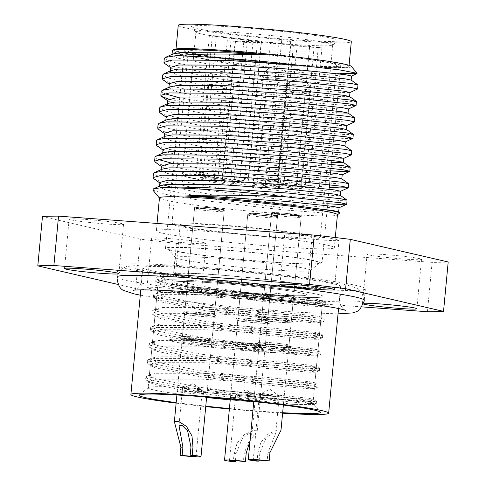 <?xml version="1.0" encoding="UTF-8"?>
<svg xmlns="http://www.w3.org/2000/svg" width="486" height="486" viewBox="0 0 486 486"><rect width="100%" height="100%" fill="white"/><g stroke="black" fill="none" stroke-linecap="round" stroke-linejoin="round"><path stroke-width="0.36" stroke-dasharray="2.43 1.82" d="M270.884 261.984A76.15 3.961 -174.6 0 0 319.466 263.072A76.15 3.961 -174.6 0 0 216.671 249.44A76.15 3.961 -174.6 0 0 168.053 248.759A76.15 3.961 -174.6 0 0 270.884 261.984M218.84 258.352A67.87 3.53 5.4 0 1 310.572 270.325A67.87 3.53 5.4 0 1 310.463 270.502A67.87 3.53 5.4 0 1 267.16 269.53A67.87 3.53 5.4 0 1 175.501 257.744A67.87 3.53 5.4 0 1 175.428 257.556A67.87 3.53 5.4 0 1 218.84 258.352M295.342 404.388L313.938 404.455L308.853 403.125L295.707 401.187L251.238 396.515L186.332 390.896L230.382 391.266A82.772 4.307 -174.6 0 0 201.095 388.788A82.772 4.307 -174.6 0 0 148.285 387.603A82.772 4.307 -174.6 0 0 148.151 387.816A82.772 4.307 -174.6 0 0 206.593 397.487A82.772 4.307 5.4 0 1 148.151 387.816A82.772 4.307 5.4 0 1 201.095 388.788A82.772 4.307 5.4 0 1 312.96 403.398A82.772 4.307 5.4 0 1 260.016 402.426A82.772 4.307 -174.6 0 0 295.342 404.388L260.15 401.005L197.298 392.913L154.117 384.365L149.542 382.409L148.765 381.316L148.151 387.816L158.26 280.841A82.772 4.307 5.4 0 1 211.203 281.807A82.772 4.307 -174.6 0 0 165.416 279.772L165.355 280.41L158.102 282.56L158.879 283.66L163.454 285.616L206.635 294.164L269.487 302.256L315.08 306.35L322.127 306.368L316.593 305.257L273.023 300.822L209.782 296.849L163.8 296.867L156.547 299.024L157.324 300.117L161.899 302.073L205.074 310.621L267.932 318.713L313.525 322.807L320.572 322.832L315.037 321.72L271.467 317.279L208.227 313.306L162.245 313.324L154.985 315.481L155.769 316.574L160.344 318.53L203.519 327.078L266.371 335.17L311.969 339.271L319.016 339.289L313.482 338.177L269.912 333.742L206.672 329.763L160.69 329.781L153.43 331.938L154.214 333.038L158.788 334.988L201.963 343.541L264.815 351.627L310.408 355.728L317.461 355.746L311.927 354.634L268.357 350.199L205.116 346.22L159.135 346.239L151.875 348.395L152.659 349.495L157.233 351.445L200.408 359.998L263.26 368.09L308.853 372.185L315.906 372.203L310.372 371.091L266.802 366.657L203.561 362.684L157.579 362.702L150.32 364.852L151.103 365.952L155.672 367.908L198.853 376.456L261.705 384.548L307.298 388.642L314.351 388.66L308.81 387.549L265.247 383.114L202.006 379.141L156.018 379.159L148.765 381.316M282.652 412.687A91.046 4.739 5.4 0 1 262.185 411.338A91.046 4.739 5.4 0 1 229.416 408.562M205.772 406.162A91.046 4.739 5.4 0 1 176.175 402.621M230.236 399.905A82.772 4.307 -174.6 0 0 260.016 402.426A82.772 4.307 5.4 0 1 230.236 399.905M172.378 50.793L173.18 51.917L178.234 54.037L225.395 63.18L294.03 71.825L343.827 76.108L351.53 76.029M172.992 53.952L171.989 54.906L177.846 58.15L225.006 67.299L293.641 75.938L343.432 80.226L351.08 80.062M170.823 67.25L171.625 68.374L176.679 70.494L223.833 79.637L292.475 88.282L342.266 92.565L349.975 92.492M170.434 71.369L176.29 74.607L223.445 83.756L292.086 92.401L341.877 96.684L349.525 96.52M169.268 83.714L170.07 84.831L175.124 86.951L222.278 96.1L290.92 104.745L340.71 109.028L348.419 108.949M168.928 87.304L168.879 87.826L174.735 91.064L179.662 92.437M180.215 92.577L221.889 100.213L290.531 108.858L336.257 112.922M167.713 100.171L168.514 101.295L173.569 103.409L220.723 112.558L289.364 121.202L339.155 125.485L346.864 125.406M168.326 103.33L167.324 104.283L167.372 103.761M168.174 105.444L173.18 107.528L220.334 116.67L288.97 125.315L338.766 129.598L346.475 129.519M166.157 116.628L166.953 117.752L172.008 119.872L219.168 129.015L287.803 137.66L337.6 141.942L345.309 141.863M166.765 119.787L165.769 120.741L171.619 123.985L218.779 133.128L287.414 141.772L337.211 146.055L344.86 145.897M164.602 133.085L165.398 134.209L170.452 136.329L217.613 145.472L286.248 154.117L336.045 158.4L343.754 158.321M165.21 136.244L164.213 137.198L170.064 140.442L217.224 149.591L285.859 158.229L331.592 162.3M163.047 149.542L163.843 150.666L168.897 152.786L216.057 161.935L284.693 170.574L334.49 174.857L342.199 174.784M163.654 152.701L162.658 153.661L168.508 156.899L215.669 166.048L284.304 174.693L334.101 178.976L341.749 178.812M161.492 166.005L162.288 167.123L167.342 169.243L214.502 178.392L283.138 187.037L332.934 191.32L340.637 191.241M162.099 169.164L161.103 170.118L166.953 173.362L214.113 182.505L282.749 191.15L332.546 195.433L340.249 195.354M159.937 182.463L160.732 183.587L163.314 184.856M171.272 187.213L212.947 194.85L281.582 203.494L331.379 207.777L339.082 207.698M160.368 187.718L165.398 189.819L212.558 198.962L281.194 207.607L330.99 211.89L338.639 211.732M117.071 277.063A124.155 6.464 -174.6 0 0 284.857 298.854A124.155 6.464 -174.6 0 0 364.239 300.427M285.95 287.335A124.155 6.464 -174.6 0 0 365.363 288.793A124.155 6.464 -174.6 0 0 197.565 266.881A124.155 6.464 -174.6 0 0 118.147 265.423A124.155 6.464 -174.6 0 0 285.95 287.335M363.801 303.282A27.313 1.422 -174.6 0 0 362.459 303.592A27.313 1.422 -174.6 0 0 363.552 304.102M419.716 258.674A27.313 1.422 -174.6 0 0 389.444 254.925A27.313 1.422 -174.6 0 0 367.13 254.221A27.313 1.422 -174.6 0 0 368.923 254.907A27.313 1.422 -174.6 0 0 399.2 258.655A27.313 1.422 -174.6 0 0 421.514 259.36A27.313 1.422 -174.6 0 0 419.716 258.674M199.57 292.068A27.313 1.422 -174.6 0 0 169.292 288.32A27.313 1.422 -174.6 0 0 146.979 287.609A27.313 1.422 -174.6 0 0 148.777 288.301A27.313 1.422 -174.6 0 0 179.048 292.05A27.313 1.422 -174.6 0 0 201.362 292.754A27.313 1.422 -174.6 0 0 199.57 292.068M204.235 242.69A27.313 1.422 -174.6 0 0 173.964 238.942A27.313 1.422 -174.6 0 0 151.644 238.237A27.313 1.422 -174.6 0 0 153.442 238.924A27.313 1.422 -174.6 0 0 183.714 242.672A27.313 1.422 -174.6 0 0 206.034 243.377A27.313 1.422 -174.6 0 0 204.235 242.69M121.743 223.596A27.313 1.422 -174.6 0 0 91.465 219.854A27.313 1.422 -174.6 0 0 69.152 219.143A27.313 1.422 -174.6 0 0 70.95 219.83A27.313 1.422 -174.6 0 0 101.222 223.578A27.313 1.422 -174.6 0 0 123.541 224.289A27.313 1.422 -174.6 0 0 121.743 223.596M337.223 239.58A27.313 1.422 -174.6 0 0 306.952 235.832A27.313 1.422 -174.6 0 0 284.638 235.127A27.313 1.422 -174.6 0 0 286.43 235.813A27.313 1.422 -174.6 0 0 316.708 239.562A27.313 1.422 -174.6 0 0 339.021 240.266A27.313 1.422 -174.6 0 0 337.223 239.58M206.404 268.922A99.326 5.17 -174.6 0 0 142.872 267.762A99.326 5.17 -174.6 0 0 277.111 285.288A99.326 5.17 -174.6 0 0 340.637 286.454A99.326 5.17 -174.6 0 0 206.404 268.922M176.126 403.143A99.326 5.17 -174.6 0 0 205.73 406.606M229.374 408.993A99.326 5.17 -174.6 0 0 265.131 412.019A99.326 5.17 -174.6 0 0 282.603 413.203M159.451 197.924A89.394 4.653 -174.6 0 0 159.548 198.179A89.394 4.653 -174.6 0 0 280.264 213.7A89.394 4.653 -174.6 0 0 337.296 214.976A89.394 4.653 -174.6 0 0 337.442 214.745M213.512 231.889A89.394 4.653 -174.6 0 0 156.34 230.838A89.394 4.653 -174.6 0 0 277.154 246.615A89.394 4.653 -174.6 0 0 334.332 247.666A89.394 4.653 -174.6 0 0 213.512 231.889M271.765 262.191A78.635 4.095 -174.6 0 0 322.06 263.108A78.635 4.095 -174.6 0 0 215.79 249.233A78.635 4.095 -174.6 0 0 165.495 248.31A78.635 4.095 -174.6 0 0 271.765 262.191M290.434 64.687A78.635 4.095 -174.6 0 0 340.729 65.61A78.635 4.095 -174.6 0 0 234.459 51.735A78.635 4.095 -174.6 0 0 184.164 50.811A78.635 4.095 -174.6 0 0 290.434 64.687M265.605 285.987A67.87 3.53 -174.6 0 0 309.017 286.789A67.87 3.53 -174.6 0 0 217.285 274.809A67.87 3.53 -174.6 0 0 173.873 274.013A67.87 3.53 -174.6 0 0 265.605 285.987M264.238 294.085A66.218 3.445 -174.6 0 0 306.587 294.862A66.218 3.445 -174.6 0 0 217.096 283.174A66.218 3.445 -174.6 0 0 174.741 282.396A66.218 3.445 -174.6 0 0 264.238 294.085A66.218 3.445 5.4 0 1 174.741 282.396A66.218 3.445 5.4 0 1 217.096 283.174A66.218 3.445 5.4 0 1 306.587 294.862A66.218 3.445 5.4 0 1 264.238 294.085M265.016 285.853A66.218 3.445 -174.6 0 0 307.365 286.631A66.218 3.445 -174.6 0 0 217.874 274.942A66.218 3.445 -174.6 0 0 175.519 274.165A66.218 3.445 -174.6 0 0 265.016 285.853M165.355 280.41L162.524 278.15L162.719 276.097L167.506 273.776L166.923 279.948L159.912 280.993L162.184 282.226L169.055 283.836L194.698 287.779L269.542 295.312L240.837 292.973L270.04 296.393L315.633 300.494L322.686 300.512L317.145 299.4L273.575 294.966L210.335 290.986L164.353 291.005L158.072 292.226L157.1 293.161L162.452 296.211L205.633 304.765L268.485 312.856L314.078 316.951L321.088 316.915L315.59 315.857L272.02 311.423L208.78 307.45L162.798 307.468L156.516 308.689L155.544 309.625L160.896 312.674L204.071 321.222L266.929 329.314L312.522 333.408L319.527 333.372L314.035 332.315L270.465 327.88L207.224 323.907L161.243 323.925L154.961 325.146L153.983 326.082L159.341 329.131L202.516 337.679L265.368 345.771L310.967 349.865L317.972 349.829L312.48 348.778L268.91 344.337L205.669 340.364L159.687 340.382L153.406 341.603L152.428 342.539L157.786 345.589L200.961 354.142L263.813 362.228L309.412 366.329L316.416 366.286L310.925 365.235L267.355 360.8L204.114 356.821L158.132 356.839L151.851 358.06L150.873 358.996L156.231 362.046L199.406 370.599L262.258 378.691L307.851 382.786L314.861 382.749L309.369 381.692L265.799 377.258L202.559 373.278L156.577 373.297L150.296 374.524L149.317 375.453L154.676 378.509L197.851 387.056L260.703 395.148L306.295 399.243L313.306 399.206L307.808 398.149L264.244 393.715L230.382 391.266M240.837 292.973A82.772 4.307 -174.6 0 0 270.131 295.445A82.772 4.307 -174.6 0 0 323.068 296.417A82.772 4.307 -174.6 0 0 211.203 281.807A82.772 4.307 5.4 0 1 323.068 296.417A82.772 4.307 5.4 0 1 270.131 295.445A82.772 4.307 5.4 0 1 158.26 280.841M152.841 190.093L165.781 194.315L196.484 199.691L282.196 209.788L323.111 212.904L339.884 212.844M351.348 66.369A89.394 4.653 5.4 0 1 294.267 65.574A89.394 4.653 5.4 0 1 173.593 49.566M339.975 73.629L295.391 70.197L216.082 60.823L186.733 55.787L172.882 51.704L172.348 51.158M358.018 85.026L349.677 85.196L295.846 80.737L221.64 71.557L170.659 61.837L164.323 58.411M164.766 63.52L170.282 65.798L221.27 75.518L295.47 84.692L349.306 89.157L357.544 89.078M356.463 101.483L348.122 101.659L294.285 97.194L220.085 88.015L169.104 78.301L162.767 74.874M163.211 79.977L168.727 82.256L219.715 91.976L293.915 101.149L347.751 105.614L355.989 105.535M354.908 117.946L346.567 118.116L292.73 113.651L218.53 104.478L179.158 97.656M164.25 93.616L161.212 91.332M168.776 99.187L218.159 108.433L292.359 117.612L346.196 122.071L354.434 121.992M353.352 134.403L345.011 134.573L291.175 130.108L216.975 120.935L165.987 111.215L159.657 107.789M160.101 112.898L165.617 115.17L216.604 124.89L290.804 134.069L344.641 138.534L352.879 138.449M351.797 150.86L343.456 151.031L289.62 146.565L215.42 137.392L164.432 127.672L158.102 124.246M158.545 129.355L164.061 131.633L215.043 141.353L289.249 150.526L343.08 154.991L351.323 154.913M350.236 167.318L341.901 167.488L288.064 163.029L213.864 153.849L162.877 144.129L156.541 140.709M156.99 145.812L162.506 148.09L213.488 157.81L287.688 166.984L330.784 170.829M348.681 183.775L340.346 183.951L286.509 179.486L212.309 170.307L172.937 163.49M158.029 159.444L154.985 157.166M155.435 162.269L160.945 164.547L211.932 174.267L286.132 183.441L329.229 187.292M347.125 200.238L338.791 200.408L284.954 195.943L210.754 186.77L159.766 177.05L153.43 173.624M153.874 178.733L159.39 181.005L210.377 190.725L284.577 199.904L327.673 203.749M166.923 279.948L165.416 279.772M42.47 216.507L140.363 239.167A215.207 11.202 -174.6 0 0 176.406 243.407L432.109 262.373A215.207 11.202 -174.6 0 0 448.195 261.997M432.109 262.373L427.443 311.745M140.363 239.167L135.697 288.538A215.207 11.202 -174.6 0 0 171.74 292.779L176.406 243.407M135.697 288.538L118.183 284.486M362.173 306.903L171.74 292.779M269.542 295.312L207.947 287.341L165.635 278.921L160.392 275.908L161.364 274.979L167.506 273.776M186.332 390.896L199.643 391.37L265.405 395.586L310.712 400.282L316.416 401.406L309.126 401.497L261.705 397.317L196.326 388.988L151.413 380.18L145.843 377.045L146.827 376.103L153.388 374.846L201.198 374.906L266.966 379.129L312.267 383.818L317.972 384.948L310.682 385.04L263.26 380.86L197.887 372.531L152.969 363.722L147.398 360.588L148.388 359.64L154.943 358.389L202.753 358.449L268.521 362.665L313.822 367.361L319.527 368.491L312.237 368.582L264.815 364.403L199.442 356.074L154.524 347.259L148.953 344.124L149.943 343.183L156.498 341.931L204.308 341.992L270.076 346.208L315.378 350.904L321.131 352.101L313.798 352.125L266.371 347.946L200.997 339.611L156.085 330.802L150.508 327.667L151.498 326.726L158.053 325.468L205.87 325.535L271.631 329.751L316.933 334.447L322.686 335.644L315.353 335.662L267.926 331.488L202.553 323.154L157.64 314.345L152.063 311.21L153.054 310.268L159.608 309.011L207.425 309.078L273.187 313.294L318.488 317.99L324.241 319.18L316.908 319.205L269.481 315.025L204.108 306.696L159.195 297.888L153.625 294.753L154.609 293.811L161.164 292.554L208.98 292.615L274.742 296.837L320.043 301.527L325.802 302.723L318.464 302.748L271.036 298.568L205.663 290.239L160.751 281.43L155.18 278.296L156.164 277.348L162.719 276.097M251.238 396.515L310.518 402.335L316.21 403.593L308.932 403.556L261.511 399.377L196.131 391.048L151.219 382.233L146.438 380.21L145.648 379.104L153.193 376.905L201.004 376.966L266.771 381.182L312.073 385.878L317.826 387.075L310.487 387.099L263.066 382.919L197.687 374.585L152.774 365.776L147.993 363.753L147.203 362.641L154.748 360.442L202.559 360.509L268.327 364.725L313.628 369.421L319.381 370.618L312.042 370.636L264.621 366.462L199.248 358.127L154.329 349.319L149.548 347.29L148.759 346.184L156.304 343.985L204.114 344.052L269.882 348.268L315.183 352.964L320.936 354.16L313.604 354.179L266.176 349.999L200.803 341.67L155.885 332.861L151.103 330.832L150.314 329.727L157.859 327.528L205.675 327.588L271.437 331.81L316.738 336.5L322.491 337.697L315.159 337.721L267.731 333.542L202.358 325.213L157.446 316.404L152.659 314.375L151.869 313.27L159.414 311.07L207.23 311.131L272.992 315.347L318.294 320.043L324.047 321.24L316.714 321.264L269.287 317.085L203.913 308.756L159.001 299.941L154.214 297.918L153.424 296.812L160.969 294.613L208.786 294.674L274.547 298.89L319.849 303.586L325.608 304.783L318.269 304.807L270.842 300.627L205.469 292.293L160.556 283.484L155.769 281.461L154.985 280.349L162.524 278.15M274.335 399.686A14.896 0.778 -174.6 0 0 283.867 399.863A14.896 0.778 -174.6 0 0 263.728 397.232A14.896 0.778 -174.6 0 0 254.202 397.062A14.896 0.778 -174.6 0 0 274.335 399.686M268.4 347.861A14.896 0.778 5.4 0 1 288.532 350.491A14.896 0.778 5.4 0 1 279 350.315A14.896 0.778 5.4 0 1 258.868 347.684A14.896 0.778 5.4 0 1 268.4 347.861A14.896 0.778 5.4 0 1 288.532 350.491A14.896 0.778 5.4 0 1 279 350.315A14.896 0.778 5.4 0 1 258.868 347.684A14.896 0.778 5.4 0 1 268.4 347.861M250.588 400.245A14.896 0.778 -174.6 0 0 260.119 400.421A14.896 0.778 -174.6 0 0 239.981 397.791A14.896 0.778 -174.6 0 0 230.449 397.615A14.896 0.778 -174.6 0 0 250.588 400.245M244.646 348.413A14.896 0.778 5.4 0 1 264.785 351.044A14.896 0.778 5.4 0 1 255.253 350.868A14.896 0.778 5.4 0 1 235.121 348.237A14.896 0.778 5.4 0 1 244.646 348.413A14.896 0.778 5.4 0 1 264.785 351.044A14.896 0.778 5.4 0 1 255.253 350.868A14.896 0.778 5.4 0 1 235.121 348.237A14.896 0.778 5.4 0 1 244.646 348.413M197.377 393.982A14.896 0.778 -174.6 0 0 206.908 394.158A14.896 0.778 -174.6 0 0 186.77 391.528A14.896 0.778 -174.6 0 0 177.244 391.352A14.896 0.778 -174.6 0 0 197.377 393.982M191.441 342.15A14.896 0.778 5.4 0 1 211.574 344.781A14.896 0.778 5.4 0 1 202.042 344.604A14.896 0.778 5.4 0 1 181.91 341.974A14.896 0.778 5.4 0 1 191.441 342.15A14.896 0.778 5.4 0 1 211.574 344.781A14.896 0.778 5.4 0 1 202.042 344.604A14.896 0.778 5.4 0 1 181.91 341.974A14.896 0.778 5.4 0 1 191.441 342.15M211.653 340.777A66.218 3.445 5.4 0 1 301.144 352.465A66.218 3.445 5.4 0 1 258.789 351.688A66.218 3.445 5.4 0 1 169.298 340A66.218 3.445 5.4 0 1 211.653 340.777M257.404 213.457A14.896 0.778 5.4 0 1 277.542 216.082A14.896 0.778 5.4 0 1 268.011 215.912A14.896 0.778 5.4 0 1 247.878 213.281A14.896 0.778 5.4 0 1 257.404 213.457M204.199 207.194A14.896 0.778 5.4 0 1 224.332 209.818A14.896 0.778 5.4 0 1 214.8 209.648A14.896 0.778 5.4 0 1 194.667 207.018A14.896 0.778 5.4 0 1 204.199 207.194M281.157 212.898A14.896 0.778 5.4 0 1 301.29 215.529A14.896 0.778 5.4 0 1 291.758 215.353A14.896 0.778 5.4 0 1 271.625 212.722A14.896 0.778 5.4 0 1 281.157 212.898M333.275 38.601A73.665 3.833 -174.6 0 0 249.749 28.334A73.665 3.833 -174.6 0 0 191.52 26.797A73.665 3.833 -174.6 0 0 196.289 28.443A73.665 3.833 -174.6 0 0 276.048 38.388A73.665 3.833 -174.6 0 0 338.001 40.642A73.665 3.833 -174.6 0 0 333.275 38.601M200.439 33.722A68.702 3.578 5.4 0 1 195.992 32.191A68.702 3.578 5.4 0 1 195.919 31.997A68.702 3.578 5.4 0 1 252.046 33.771A68.702 3.578 5.4 0 1 328.19 43.199A68.702 3.578 5.4 0 1 332.71 44.925A68.702 3.578 5.4 0 1 332.6 45.101A68.702 3.578 5.4 0 1 274.827 42.999A68.702 3.578 5.4 0 1 200.439 33.722M248.279 181.071L203.13 175.756L196.168 175.337L244.251 181.163L257.471 41.267L212.321 35.952L209.393 35.435L216.355 35.861L261.504 41.17L248.279 181.071L268.43 180.598L277.889 181.6L257.307 182.135L270.532 42.233L291.114 41.699L281.655 40.703L261.504 41.17M257.471 41.267L247.265 41.504A21.214 1.106 5.4 0 1 235.528 40.982L227.667 40.727L243.735 42.239A16.554 0.863 -174.6 0 0 252.89 42.647L261.128 42.458L247.903 182.353L239.665 182.542A16.554 0.863 5.4 0 1 230.51 182.135L214.441 180.622L222.309 180.877A21.214 1.106 -174.6 0 0 234.039 181.4L244.251 181.163M184.546 226.458A66.218 3.445 -174.6 0 0 257.938 235.546A66.218 3.445 -174.6 0 0 312.036 237.253A66.218 3.445 -174.6 0 0 307.681 235.589A66.218 3.445 -174.6 0 0 234.288 226.5A66.218 3.445 -174.6 0 0 180.191 224.793A66.218 3.445 -174.6 0 0 184.546 226.458M173.654 341.664A66.218 3.445 -174.6 0 0 247.046 350.752A66.218 3.445 -174.6 0 0 301.144 352.465A66.218 3.445 -174.6 0 0 296.788 350.801A66.218 3.445 -174.6 0 0 223.396 341.713A66.218 3.445 -174.6 0 0 169.298 340A66.218 3.445 -174.6 0 0 173.654 341.664M314.655 186.387A68.702 3.578 -174.6 0 0 238.511 176.959A68.702 3.578 -174.6 0 0 182.384 175.185A68.702 3.578 -174.6 0 0 186.903 176.91A68.702 3.578 -174.6 0 0 263.048 186.338A68.702 3.578 -174.6 0 0 319.174 188.112A68.702 3.578 -174.6 0 0 314.655 186.387M178.259 25.345A86.909 4.526 -174.6 0 0 183.975 27.526A86.909 4.526 -174.6 0 0 280.3 39.457A86.909 4.526 -174.6 0 0 351.305 41.699M181.643 52.215A86.909 4.526 -174.6 0 0 277.968 64.14A86.909 4.526 -174.6 0 0 348.972 66.388A86.909 4.526 -174.6 0 0 343.256 64.201A86.909 4.526 -174.6 0 0 246.924 52.275A86.909 4.526 -174.6 0 0 175.926 50.028A86.909 4.526 -174.6 0 0 181.643 52.215M193.185 53.071A74.492 3.876 -174.6 0 0 275.75 63.295A74.492 3.876 -174.6 0 0 336.61 65.221A74.492 3.876 -174.6 0 0 331.707 63.344A74.492 3.876 -174.6 0 0 249.142 53.126A74.492 3.876 -174.6 0 0 188.282 51.2A74.492 3.876 -174.6 0 0 193.185 53.071M176.849 225.887A74.492 3.876 -174.6 0 0 259.415 236.111A74.492 3.876 -174.6 0 0 320.274 238.031A74.492 3.876 -174.6 0 0 315.371 236.16A74.492 3.876 -174.6 0 0 232.806 225.935A74.492 3.876 -174.6 0 0 171.947 224.016A74.492 3.876 -174.6 0 0 176.849 225.887M293.678 185.524A12.417 0.644 5.4 0 1 276.899 183.331A12.417 0.644 5.4 0 1 284.839 183.477A12.417 0.644 5.4 0 1 301.618 185.67A12.417 0.644 5.4 0 1 293.678 185.524M290.877 215.152A12.417 0.644 5.4 0 1 274.098 212.959A12.417 0.644 5.4 0 1 282.038 213.105A12.417 0.644 5.4 0 1 298.817 215.298A12.417 0.644 5.4 0 1 290.877 215.152M207.88 177.773A12.417 0.644 5.4 0 1 224.66 179.96A12.417 0.644 5.4 0 1 216.72 179.814A12.417 0.644 5.4 0 1 199.94 177.627A12.417 0.644 5.4 0 1 207.88 177.773M205.08 207.394A12.417 0.644 5.4 0 1 221.859 209.588A12.417 0.644 5.4 0 1 213.919 209.442A12.417 0.644 5.4 0 1 197.14 207.249A12.417 0.644 5.4 0 1 205.08 207.394M253.965 184.2A12.417 0.644 5.4 0 1 253.151 183.89A12.417 0.644 5.4 0 1 263.291 184.212A12.417 0.644 5.4 0 1 277.056 185.913A12.417 0.644 5.4 0 1 277.87 186.223A12.417 0.644 5.4 0 1 267.725 185.907A12.417 0.644 5.4 0 1 253.965 184.2M251.165 213.828A12.417 0.644 5.4 0 1 250.351 213.512A12.417 0.644 5.4 0 1 260.49 213.834A12.417 0.644 5.4 0 1 274.256 215.541A12.417 0.644 5.4 0 1 275.07 215.851A12.417 0.644 5.4 0 1 264.925 215.529A12.417 0.644 5.4 0 1 251.165 213.828M270.532 42.233L293.404 44.931A21.214 1.106 -174.6 0 0 309.564 46.474L321.932 47.835L309.606 47.124A16.554 0.863 5.4 0 1 297.001 45.921L283.775 185.816L265.32 183.641L247.903 182.353M283.775 185.816A16.554 0.863 -174.6 0 0 296.387 187.025L308.713 187.73L296.339 186.369A21.214 1.106 5.4 0 1 280.185 184.826L257.307 182.135M297.001 45.921L278.545 43.746L261.128 42.458M265.32 183.641L278.545 43.746M291.831 214.004A13.244 0.686 5.4 0 1 299.625 215.334A13.244 0.686 5.4 0 1 281.084 214.253A13.244 0.686 5.4 0 1 273.296 212.844A13.244 0.686 5.4 0 1 291.831 214.004M280.258 215.912A14.896 0.778 -174.6 0 0 301.132 217.175A14.896 0.778 -174.6 0 0 301.12 217.133A14.896 0.778 -174.6 0 0 292.347 215.632A14.896 0.778 -174.6 0 0 271.492 214.332A14.896 0.778 -174.6 0 0 271.467 214.369A14.896 0.778 -174.6 0 0 280.258 215.912M259.178 460.157L259.87 452.867L266.152 437.813L272.494 433.19L275.732 433.117L267.932 452.679L267.148 460.91M273.375 395.075A9.933 0.516 -174.6 0 0 259.5 394.195A9.933 0.516 -174.6 0 0 259.457 394.237A9.933 0.516 -174.6 0 0 265.313 395.264A9.933 0.516 -174.6 0 0 279.231 396.102A9.933 0.516 -174.6 0 0 279.201 396.054A9.933 0.516 -174.6 0 0 273.375 395.075M267.968 345.935A14.896 0.778 -174.6 0 0 288.842 347.198A14.896 0.778 -174.6 0 0 280.058 345.655A14.896 0.778 -174.6 0 0 259.178 344.392A14.896 0.778 -174.6 0 0 267.968 345.935M280.999 430.201L277.081 430.074L268.041 434.12L260.897 442.394L257.853 452.916L257.076 461.147M268.163 343.881A14.896 0.778 -174.6 0 0 289.036 345.139A14.896 0.778 -174.6 0 0 280.252 343.596A14.896 0.778 -174.6 0 0 259.372 342.332A14.896 0.778 -174.6 0 0 268.163 343.881M267.124 345.953A16.967 0.881 -174.6 0 0 290.901 347.393A16.967 0.881 -174.6 0 0 280.896 345.631A16.967 0.881 -174.6 0 0 257.118 344.197A16.967 0.881 -174.6 0 0 267.124 345.953M270.301 321.246A14.896 0.778 -174.6 0 0 291.175 322.51A14.896 0.778 -174.6 0 0 282.39 320.967A14.896 0.778 -174.6 0 0 261.511 319.703A14.896 0.778 -174.6 0 0 270.301 321.246M270.495 319.193A14.896 0.778 -174.6 0 0 291.369 320.45A14.896 0.778 -174.6 0 0 282.585 318.907A14.896 0.778 -174.6 0 0 261.705 317.65A14.896 0.778 -174.6 0 0 270.495 319.193M269.463 321.27A16.967 0.881 -174.6 0 0 293.24 322.704A16.967 0.881 -174.6 0 0 283.229 320.948A16.967 0.881 -174.6 0 0 259.451 319.509A16.967 0.881 -174.6 0 0 269.463 321.27M272.634 296.563A14.896 0.778 -174.6 0 0 293.514 297.821A14.896 0.778 -174.6 0 0 284.723 296.278A14.896 0.778 -174.6 0 0 263.843 295.014A14.896 0.778 -174.6 0 0 272.634 296.563M272.828 294.504A14.896 0.778 -174.6 0 0 293.708 295.761A14.896 0.778 -174.6 0 0 284.918 294.218A14.896 0.778 -174.6 0 0 264.038 292.961A14.896 0.778 -174.6 0 0 272.828 294.504M271.796 296.582A16.967 0.881 -174.6 0 0 295.573 298.015A16.967 0.881 -174.6 0 0 285.561 296.26A16.967 0.881 -174.6 0 0 261.784 294.82A16.967 0.881 -174.6 0 0 271.796 296.582M281.418 214.247A12.417 0.644 -174.6 0 0 298.817 215.298A12.417 0.644 -174.6 0 0 291.497 214.01A12.417 0.644 -174.6 0 0 274.098 212.959A12.417 0.644 -174.6 0 0 281.418 214.247M204.126 208.543A13.244 0.686 5.4 0 1 196.338 207.139A13.244 0.686 5.4 0 1 214.873 208.294A13.244 0.686 5.4 0 1 222.667 209.63A13.244 0.686 5.4 0 1 204.126 208.543M215.389 209.922A14.896 0.778 -174.6 0 0 194.534 208.622A14.896 0.778 -174.6 0 0 194.509 208.664A14.896 0.778 -174.6 0 0 203.3 210.207A14.896 0.778 -174.6 0 0 224.174 211.465A14.896 0.778 -174.6 0 0 224.161 211.422A14.896 0.778 -174.6 0 0 215.389 209.922M188.355 389.553A9.933 0.516 -174.6 0 0 202.273 390.398A9.933 0.516 -174.6 0 0 202.243 390.349A9.933 0.516 -174.6 0 0 196.417 389.365A9.933 0.516 -174.6 0 0 182.542 388.484A9.933 0.516 -174.6 0 0 182.499 388.527A9.933 0.516 -174.6 0 0 188.355 389.553M203.099 339.945A14.896 0.778 -174.6 0 0 182.22 338.687A14.896 0.778 -174.6 0 0 191.01 340.23A14.896 0.778 -174.6 0 0 211.884 341.488A14.896 0.778 -174.6 0 0 203.099 339.945M203.294 337.885A14.896 0.778 -174.6 0 0 182.414 336.628A14.896 0.778 -174.6 0 0 191.205 338.171A14.896 0.778 -174.6 0 0 212.078 339.428A14.896 0.778 -174.6 0 0 203.294 337.885M203.938 339.927A16.967 0.881 -174.6 0 0 180.16 338.487A16.967 0.881 -174.6 0 0 190.166 340.249A16.967 0.881 -174.6 0 0 213.943 341.682A16.967 0.881 -174.6 0 0 203.938 339.927M205.432 315.256A14.896 0.778 -174.6 0 0 184.552 313.999A14.896 0.778 -174.6 0 0 193.343 315.542A14.896 0.778 -174.6 0 0 214.217 316.799A14.896 0.778 -174.6 0 0 205.432 315.256M205.627 313.203A14.896 0.778 -174.6 0 0 184.747 311.939A14.896 0.778 -174.6 0 0 193.537 313.482A14.896 0.778 -174.6 0 0 214.411 314.746A14.896 0.778 -174.6 0 0 205.627 313.203M206.271 315.238A16.967 0.881 -174.6 0 0 182.493 313.804A16.967 0.881 -174.6 0 0 192.505 315.56A16.967 0.881 -174.6 0 0 216.282 316.993A16.967 0.881 -174.6 0 0 206.271 315.238M207.765 290.567A14.896 0.778 -174.6 0 0 186.885 289.31A14.896 0.778 -174.6 0 0 195.676 290.853A14.896 0.778 -174.6 0 0 216.556 292.116A14.896 0.778 -174.6 0 0 207.765 290.567M207.959 288.514A14.896 0.778 -174.6 0 0 187.08 287.25A14.896 0.778 -174.6 0 0 195.87 288.793A14.896 0.778 -174.6 0 0 216.75 290.057A14.896 0.778 -174.6 0 0 207.959 288.514M208.603 290.549A16.967 0.881 -174.6 0 0 184.826 289.115A16.967 0.881 -174.6 0 0 194.837 290.871A16.967 0.881 -174.6 0 0 218.615 292.311A16.967 0.881 -174.6 0 0 208.603 290.549M214.539 208.3A12.417 0.644 -174.6 0 0 197.14 207.249A12.417 0.644 -174.6 0 0 204.46 208.537A12.417 0.644 -174.6 0 0 221.859 209.588A12.417 0.644 -174.6 0 0 214.539 208.3M268.084 214.557A13.244 0.686 5.4 0 1 275.878 215.893A13.244 0.686 5.4 0 1 257.337 214.806A13.244 0.686 5.4 0 1 249.549 213.403A13.244 0.686 5.4 0 1 268.084 214.557M256.511 216.47A14.896 0.778 -174.6 0 0 277.385 217.728A14.896 0.778 -174.6 0 0 277.372 217.685A14.896 0.778 -174.6 0 0 268.6 216.185A14.896 0.778 -174.6 0 0 247.745 214.885A14.896 0.778 -174.6 0 0 247.72 214.927A14.896 0.778 -174.6 0 0 256.511 216.47M235.431 460.71L236.123 453.426L242.405 438.372L248.741 433.743L251.985 433.67L244.179 453.238L243.401 461.463M249.628 395.628A9.933 0.516 -174.6 0 0 235.746 394.747A9.933 0.516 -174.6 0 0 235.71 394.79A9.933 0.516 -174.6 0 0 241.566 395.817A9.933 0.516 -174.6 0 0 255.484 396.661A9.933 0.516 -174.6 0 0 255.454 396.612A9.933 0.516 -174.6 0 0 249.628 395.628M244.215 346.494A14.896 0.778 -174.6 0 0 265.095 347.751A14.896 0.778 -174.6 0 0 256.31 346.208A14.896 0.778 -174.6 0 0 235.431 344.945A14.896 0.778 -174.6 0 0 244.215 346.494M250.065 440.802L257.252 430.754L253.334 430.632L244.294 434.678L237.15 442.953L234.106 453.468L233.329 461.7M244.409 344.434A14.896 0.778 -174.6 0 0 265.289 345.692A14.896 0.778 -174.6 0 0 256.505 344.149A14.896 0.778 -174.6 0 0 235.625 342.891A14.896 0.778 -174.6 0 0 244.409 344.434M243.377 346.512A16.967 0.881 -174.6 0 0 267.154 347.946A16.967 0.881 -174.6 0 0 257.149 346.19A16.967 0.881 -174.6 0 0 233.371 344.75A16.967 0.881 -174.6 0 0 243.377 346.512M246.554 321.805A14.896 0.778 -174.6 0 0 267.428 323.062A14.896 0.778 -174.6 0 0 258.643 321.519A14.896 0.778 -174.6 0 0 237.763 320.262A14.896 0.778 -174.6 0 0 246.554 321.805M246.748 319.745A14.896 0.778 -174.6 0 0 267.622 321.009A14.896 0.778 -174.6 0 0 258.838 319.466A14.896 0.778 -174.6 0 0 237.958 318.202A14.896 0.778 -174.6 0 0 246.748 319.745M245.709 321.823A16.967 0.881 -174.6 0 0 269.487 323.257A16.967 0.881 -174.6 0 0 259.481 321.501A16.967 0.881 -174.6 0 0 235.704 320.067A16.967 0.881 -174.6 0 0 245.709 321.823M248.887 297.116A14.896 0.778 -174.6 0 0 269.76 298.374A14.896 0.778 -174.6 0 0 260.976 296.831A14.896 0.778 -174.6 0 0 240.096 295.573A14.896 0.778 -174.6 0 0 248.887 297.116M249.081 295.057A14.896 0.778 -174.6 0 0 269.955 296.32A14.896 0.778 -174.6 0 0 261.17 294.777A14.896 0.778 -174.6 0 0 240.291 293.514A14.896 0.778 -174.6 0 0 249.081 295.057M248.048 297.134A16.967 0.881 -174.6 0 0 271.826 298.574A16.967 0.881 -174.6 0 0 261.814 296.812A16.967 0.881 -174.6 0 0 238.037 295.379A16.967 0.881 -174.6 0 0 248.048 297.134M257.671 214.8A12.417 0.644 -174.6 0 0 275.07 215.851A12.417 0.644 -174.6 0 0 267.75 214.563A12.417 0.644 -174.6 0 0 250.351 213.512A12.417 0.644 -174.6 0 0 257.671 214.8M216.355 35.861L203.13 175.756M230.99 40.648L217.764 180.543M281.655 40.703L268.43 180.598M290.683 41.766L277.457 181.661M247.265 41.504L234.039 181.4M235.528 40.982L222.309 180.877M235.115 41.602L221.889 181.497M243.735 42.239L230.51 182.135M252.89 42.647L239.665 182.542M293.404 44.931L280.185 184.826M309.606 47.124L296.387 187.025M318.227 47.768L305.008 187.663M314.102 46.808L300.883 186.709M309.564 46.474L296.339 186.369M212.321 35.952L199.096 175.847M309.333 92.838A12.417 0.644 -174.6 0 0 310.408 92.68A12.417 0.644 -174.6 0 0 303.088 91.392A12.417 0.644 -174.6 0 0 286.758 90.183A12.417 0.644 -174.6 0 0 285.689 90.341A12.417 0.644 -174.6 0 0 293.009 91.629A12.417 0.644 -174.6 0 0 309.333 92.838M259.87 452.867L257.853 452.916M269.943 452.63L267.932 452.679M209.8 84.473A12.417 0.644 -174.6 0 0 208.731 84.637A12.417 0.644 -174.6 0 0 216.051 85.919A12.417 0.644 -174.6 0 0 232.375 87.134A12.417 0.644 -174.6 0 0 233.45 86.97A12.417 0.644 -174.6 0 0 226.13 85.688A12.417 0.644 -174.6 0 0 209.8 84.473M286.831 80.226A12.417 0.644 -174.6 0 0 287.906 80.069A12.417 0.644 -174.6 0 0 280.58 78.781A12.417 0.644 -174.6 0 0 264.256 77.572A12.417 0.644 -174.6 0 0 263.181 77.73A12.417 0.644 -174.6 0 0 270.508 79.018A12.417 0.644 -174.6 0 0 286.831 80.226M236.123 453.426L234.106 453.468M246.195 453.189L244.179 453.238M310.463 270.502L319.466 263.072M313.938 404.455L320.323 412.146M148.285 387.603L139.275 395.033M172.038 54.383L171.989 54.906M165.817 120.218L165.769 120.741M164.262 136.675L164.213 137.198M162.707 153.139L162.658 153.661M161.152 169.596L161.103 170.118M159.596 186.053L159.548 186.575M365.363 288.793L364.269 300.312M367.13 254.221L362.459 303.592M151.644 238.237L146.979 287.609M69.152 219.143L64.486 268.521M284.638 235.127L279.966 284.504M142.872 267.762L140.782 289.881M157.039 223.439L156.34 230.838M340.729 65.61L334.149 135.217M333.718 139.792L331.039 168.138M330.608 172.706L329.484 184.595M329.052 189.169L322.06 263.108M310.572 270.325L309.017 286.789M307.365 286.631L312.036 237.253M312.96 403.398L322.686 300.512M322.127 306.368L321.125 316.969M320.572 322.832L319.569 333.432M319.016 339.289L318.014 349.89M317.461 355.746L316.459 366.347M315.906 372.203L314.904 382.804M314.351 388.66L313.349 399.261M158.102 282.56L157.1 293.161M156.547 299.024L155.544 309.625M154.985 315.481L153.983 326.082M153.43 331.938L152.428 342.539M151.875 348.395L150.873 358.996M150.32 364.852L149.317 375.453M175.519 274.165L180.191 224.793M175.428 257.556L173.873 274.013M184.164 50.811L182.463 68.824M182.159 72.007L165.495 248.31M335.291 237.52L334.332 247.666M340.637 286.454L338.548 308.574M339.021 240.266L334.356 289.644M123.541 224.289L118.87 273.661M206.034 243.377L201.362 292.754M421.514 259.36L416.848 308.738M118.147 265.423L117.059 276.941M170.774 67.773L171.625 68.374M169.219 84.23L170.07 84.831M167.664 100.693L168.514 101.295M166.109 117.15L166.953 117.752M164.554 133.607L165.398 134.209M162.998 150.065L163.843 150.666M161.443 166.522L162.288 167.123M159.882 182.985L160.732 183.587M159.912 280.993L160.392 275.908M322.643 300.451L325.748 302.656M158.072 292.226L154.609 293.811M321.088 316.915L324.192 319.114M156.516 308.689L153.054 310.268M319.527 333.372L322.637 335.571M154.961 325.146L151.498 326.726M317.972 349.829L321.082 352.034M153.406 341.603L149.943 343.183M316.416 366.286L319.527 368.491M151.851 358.06L148.388 359.64M314.861 382.749L317.972 384.948M150.296 374.524L146.827 376.103M313.306 399.206L316.416 401.406M156.164 277.348L161.364 274.979M316.21 403.593L313.835 404.674M146.438 380.21L149.542 382.409M317.765 387.135L314.296 388.715M147.993 363.753L151.103 365.952M319.32 370.672L315.851 372.252M149.548 347.29L152.659 349.495M320.875 354.215L317.413 355.795M151.103 330.832L154.214 333.038M322.431 337.758L318.968 339.337M152.659 314.375L155.769 316.574M323.986 321.301L320.523 322.88M154.214 297.918L157.324 300.117M325.541 304.844L322.078 306.423M155.769 281.461L158.879 283.66M316.271 403.532L316.465 401.479M145.648 379.104L145.843 377.045M317.826 387.075L318.02 385.015M147.203 362.641L147.398 360.588M319.381 370.618L319.575 368.558M148.759 346.184L148.953 344.124M320.936 354.16L321.131 352.101M150.314 329.727L150.508 327.667M322.491 337.697L322.686 335.644M151.869 313.27L152.063 311.21M324.047 321.24L324.241 319.18M153.424 296.812L153.625 294.753M325.608 304.783L325.802 302.723M154.985 280.349L155.18 278.296M175.501 257.744L168.053 248.759M301.29 215.529L283.867 399.863M277.542 216.082L260.119 400.421M224.332 209.818L206.908 394.158M194.667 207.018L177.244 391.352M247.878 213.281L230.449 397.615M271.625 212.722L254.202 397.062M195.992 32.191L191.52 26.797M209.393 35.435L196.168 175.337M227.284 40.581L214.059 180.476M195.919 31.997L182.384 175.185M349.076 65.306L348.972 66.388M336.61 65.221L320.274 238.031M301.618 185.67L310.408 92.68A12.417 12.417 0 0 0 297.76 79.096A12.417 12.417 0 0 0 285.689 90.341L276.899 183.331M199.94 177.627L208.731 84.637A12.417 12.417 0 0 1 220.802 73.392A12.417 12.417 0 0 1 233.45 86.97L224.66 179.96M277.87 186.223L287.906 80.069A12.417 12.417 0 0 0 275.252 66.485A12.417 12.417 0 0 0 263.181 77.73L253.151 183.89M188.282 51.2L171.947 224.016M176.023 48.946L175.926 50.028M332.71 44.925L319.174 188.112M291.114 41.699L277.889 181.6M321.932 47.835L308.713 187.73M332.6 45.101L338.001 40.642M299.625 215.334L301.12 217.133M259.457 394.237L253.23 460.066M279.201 396.054L269.906 389.237L259.5 394.195M288.842 347.198L283.374 405.051M257.118 344.197C257.428 342.843 258.309 342.162 259.755 342.162C265.909 342.065 273.74 342.873 280.3 343.596C289.425 344.732 289.443 345.133 289.613 345.212L290.901 347.393M291.175 322.51L289.036 345.139M259.451 319.509C259.761 318.154 260.642 317.473 262.088 317.473C268.248 317.376 276.072 318.184 282.633 318.913C291.764 320.043 291.776 320.444 291.946 320.529L293.24 322.704M293.514 297.821L291.369 320.45M261.784 294.82C262.1 293.465 262.975 292.785 264.42 292.785C270.581 292.687 278.411 293.501 284.966 294.224C294.097 295.354 294.109 295.755 294.285 295.84L295.573 298.015M301.132 217.175L293.708 295.761M271.467 214.369L264.038 292.961M263.843 295.014L261.705 317.65M261.511 319.703L259.372 342.332M259.178 344.392L253.777 401.509M279.231 396.102L275.732 433.117M273.296 212.844L271.492 214.332M133.504 290.276C132.235 290.962 140.636 288.793 141.705 280.106C142.854 272.925 135.102 267.683 135.558 268.576L139.494 269.651C147.623 271.68 166.704 274.523 196.751 278.186L242.787 283.028C275.975 286.108 303.513 288.028 325.401 288.805C338.651 289.127 346.075 289.067 347.672 288.623C348.942 287.943 340.54 290.112 339.471 298.799C338.973 307.723 346.816 311.234 345.619 310.323M140.278 295.178L161.777 298.69L238.207 307.535L296.181 312.194L338.049 313.871M364.251 300.148L361.529 292.05L357.046 288.295L347.283 285.057L308.598 278.715L242.15 271.285L171.989 265.951L141.535 265.04L126.415 266.498L121.306 269.341L117.114 276.789M196.338 207.139L194.534 208.622M202.273 390.398L196.052 456.233M182.542 388.484L192.948 383.527L202.243 390.349M182.22 338.687L176.898 394.984M180.16 338.487C180.968 336.859 181.63 336.203 182.159 336.525L188.884 336.591L203.342 337.892C212.467 339.021 212.485 339.422 212.655 339.507L213.943 341.682M184.552 313.999L182.414 336.628M182.493 313.804C183.301 312.17 183.963 311.52 184.492 311.836L191.217 311.909L205.675 313.203C214.806 314.339 214.818 314.734 214.988 314.819L216.282 316.993M186.885 289.31L184.747 311.939M184.826 289.115C185.634 287.487 186.302 286.831 186.824 287.147L193.55 287.22L208.008 288.514C217.139 289.65 217.151 290.051 217.327 290.13L218.615 292.311M194.509 208.664L187.08 287.25M224.174 211.465L216.75 290.057M216.556 292.116L214.411 314.746M214.217 316.799L212.078 339.428M211.884 341.488L206.635 397.056M182.499 388.527L179 425.542M222.667 209.63L224.161 211.422M275.878 215.893L277.372 217.685M235.71 394.79L229.483 460.625M255.454 396.612L246.159 389.79L235.746 394.747M265.095 347.751L257.252 430.754M233.371 344.75C233.681 343.395 234.562 342.715 236.008 342.715C242.162 342.618 249.992 343.432 256.553 344.155C265.678 345.285 265.69 345.686 265.866 345.771L267.154 347.946M267.428 323.062L265.289 345.692M235.704 320.067C236.014 318.707 236.895 318.026 238.34 318.026C244.494 317.929 252.325 318.743 258.886 319.466C268.011 320.602 268.029 320.997 268.199 321.082L269.487 323.257M269.76 298.374L267.622 321.009M238.037 295.379C238.347 294.018 239.227 293.337 240.673 293.337C246.833 293.246 254.658 294.054 261.219 294.777C270.35 295.913 270.362 296.314 270.532 296.393L271.826 298.574M277.385 217.728L269.955 296.32M247.72 214.927L240.291 293.514M240.096 295.573L237.958 318.202M237.763 320.262L235.625 342.891M235.431 344.945L230.309 399.128M255.484 396.661L251.985 433.67M249.549 213.403L247.745 214.885"/><path stroke-width="0.73" d="M176.175 402.621A91.046 4.739 5.4 0 1 139.275 395.033A91.046 4.739 5.4 0 1 197.371 396.339A91.046 4.739 5.4 0 1 320.323 412.146A91.046 4.739 5.4 0 1 282.652 412.687M229.416 408.562A91.046 4.739 5.4 0 1 205.772 406.162M206.593 397.487A82.772 4.307 -174.6 0 0 230.236 399.905A82.772 4.307 5.4 0 1 206.593 397.487M172.348 51.158L172.038 54.383M172.506 50.471A90.366 4.702 5.4 0 1 172.536 50.441A90.366 4.702 5.4 0 1 230.194 51.735A90.366 4.702 5.4 0 1 266.863 54.882L230.091 52.822L179.905 52.652L172.992 53.952L165.343 57.433L174.164 55.963A97.668 5.085 -174.6 0 1 226.907 58.393A97.668 5.085 -174.6 0 1 298.507 65.185L340.279 69.972L357.095 73.301L339.975 73.629M351.147 80.105L351.53 76.029L345.491 74.729L297.948 69.698L228.918 65.167L178.739 64.996L170.823 67.25L170.434 71.369L171.436 70.409L163.788 73.896L171.309 72.523L225.534 72.876L300.123 77.936L351.5 83.537L357.939 84.916L357.641 88.987L351.129 87.498L299.753 81.891L225.164 76.831L170.938 76.484L162.391 78.829L163.211 79.977L169.219 84.23M357.939 84.916L351.08 80.062L345.103 78.841L297.56 73.811L228.529 69.279L178.35 69.115L171.436 70.409M349.592 96.568L349.975 92.492L343.936 91.186L296.393 86.156L227.363 81.624L177.183 81.46L169.268 83.714L168.928 87.304M348.347 109.016L356.086 105.444L349.568 103.955L298.197 98.348L223.609 93.288L169.383 92.941L160.836 95.286L161.212 91.332L162.233 90.353L169.754 88.981L223.979 89.333L298.568 94.393L349.944 99.995L356.384 101.374L349.525 96.52L343.547 95.299L296.004 90.268L226.974 85.743L176.795 85.572L169.881 86.866L168.879 87.826M179.662 92.437L180.215 92.577M336.257 112.922L348.031 113.062L348.419 108.949L342.381 107.643L294.838 102.613L225.808 98.087L175.628 97.917L167.713 100.171L167.372 103.761M348.031 113.062L341.992 111.762L294.449 106.726L225.419 102.2L175.239 102.03L168.326 103.33L160.678 106.811L168.199 105.444L222.424 105.79L297.013 110.851L348.389 116.458L354.829 117.837L354.531 121.901L348.012 120.413L296.642 114.811L222.047 109.745L167.828 109.399L159.28 111.75L160.101 112.898L166.109 117.15M167.324 104.283L168.174 105.444M345.236 141.936L352.976 138.358L346.457 136.87L295.081 131.269L220.492 126.208L166.267 125.856L157.725 128.207L158.102 124.246L159.122 123.268L166.765 119.787L173.678 118.487L223.864 118.657L292.888 123.189L340.437 128.219L346.475 129.519L346.864 125.406L340.826 124.106L293.277 119.07L224.253 114.544L174.067 114.374L166.157 116.628L165.817 120.218M344.92 145.94L345.309 141.863L339.271 140.563L291.721 135.527L222.697 131.001L172.512 130.831L164.602 133.085L164.262 136.675M351.718 150.751L344.86 145.897L338.882 144.676L291.333 139.646L222.309 135.114L172.123 134.944L165.21 136.244L157.567 139.725L165.088 138.358L219.314 138.704L293.902 143.771L345.279 149.372L351.718 150.751L351.421 154.815L344.902 153.333L293.526 147.726L218.937 142.665L164.711 142.313L156.17 144.664L156.99 145.812L162.998 150.065M331.592 162.3L343.365 162.439L343.754 158.321L337.715 157.021L290.166 151.99L221.142 147.458L170.957 147.288L163.047 149.542L162.707 153.139M350.163 167.208L343.304 162.354L337.327 161.133L289.778 156.103L220.753 151.571L170.568 151.407L163.654 152.701L156.012 156.188L163.533 154.815L217.758 155.168L292.347 160.228L343.724 165.829L350.163 167.208L349.865 171.279L343.347 169.79L291.971 164.183L217.382 159.122L163.156 158.776L154.615 161.121L155.435 162.269L161.443 166.522M341.81 178.86L342.199 174.784L336.16 173.478L288.611 168.448L219.587 163.916L169.401 163.752L161.492 166.005L161.152 169.596M348.608 183.665L341.749 178.812L335.771 177.59L288.222 172.56L219.198 168.035L169.013 167.864L162.099 169.164L154.457 172.645L161.978 171.272L216.203 171.625L290.792 176.685L342.168 182.293L348.608 183.665L348.31 187.736L341.792 186.247L290.415 180.646L215.827 175.58L161.601 175.233L153.06 177.578L153.874 178.733L159.882 182.985M160.368 187.718L159.548 186.575L160.544 185.622L167.457 184.322L217.643 184.492L286.667 189.018L334.216 194.054L340.249 195.354L340.637 191.241L334.605 189.935L287.056 184.905L218.032 180.379L167.846 180.209L159.937 182.463L159.596 186.053M163.314 184.856L171.272 187.213M338.699 211.775L339.082 207.698L333.05 206.398L285.501 201.362L216.477 196.836L185.19 196.04C193.756 195.433 203.926 195.129 215.693 195.129C238.669 195.165 262.124 195.737 286.06 196.854A97.668 5.085 5.4 0 0 214.46 190.062A97.668 5.085 5.4 0 0 161.716 187.632L153.43 188.86L152.841 190.093L159.438 198.045M337.43 214.867L339.884 212.844L338.639 211.732L332.661 210.511L312.419 208.063A90.366 4.702 -174.6 0 0 216.373 197.924A90.366 4.702 -174.6 0 0 185.19 196.04M364.239 300.427A124.155 6.464 -174.6 0 0 364.269 300.312A124.155 6.464 -174.6 0 0 196.472 278.399A124.155 6.464 -174.6 0 0 117.059 276.941A124.155 6.464 -174.6 0 0 117.071 277.063M363.552 304.102A27.313 1.422 -174.6 0 0 364.257 304.279A27.313 1.422 -174.6 0 0 394.535 308.027A27.313 1.422 -174.6 0 0 416.848 308.738A27.313 1.422 -174.6 0 0 415.05 308.045A27.313 1.422 -174.6 0 0 388.97 304.673A27.313 1.422 -174.6 0 0 363.801 303.282M117.077 272.974A27.313 1.422 -174.6 0 0 86.8 269.226A27.313 1.422 -174.6 0 0 64.486 268.521A27.313 1.422 -174.6 0 0 66.284 269.208A27.313 1.422 -174.6 0 0 96.556 272.956A27.313 1.422 -174.6 0 0 118.87 273.661A27.313 1.422 -174.6 0 0 117.077 272.974M332.558 288.957A27.313 1.422 -174.6 0 0 302.286 285.209A27.313 1.422 -174.6 0 0 279.966 284.504A27.313 1.422 -174.6 0 0 281.765 285.191A27.313 1.422 -174.6 0 0 312.036 288.939A27.313 1.422 -174.6 0 0 334.356 289.644A27.313 1.422 -174.6 0 0 332.558 288.957M282.603 413.203A99.326 5.17 -174.6 0 0 328.658 413.185A99.326 5.17 -174.6 0 0 194.424 395.653A99.326 5.17 -174.6 0 0 130.892 394.492A99.326 5.17 -174.6 0 0 176.126 403.143M205.73 406.606A99.326 5.17 -174.6 0 0 229.374 408.993M335.291 237.52L337.442 214.745A89.394 4.653 -174.6 0 0 216.628 198.974A89.394 4.653 -174.6 0 0 159.451 197.924L157.039 223.439M339.805 212.558L331.835 210.711L312.419 208.063M172.536 50.441L173.593 49.566A89.394 4.653 5.4 0 1 230.631 50.848A89.394 4.653 5.4 0 1 351.348 66.369L357.095 73.301M266.863 54.882L229.021 54.098C205.147 53.855 186.861 54.481 174.164 55.963M298.507 65.185L226.719 60.373L172.494 60.021L163.946 62.372L164.323 58.411L165.343 57.433M163.946 62.372L164.766 63.52L170.774 67.773M162.391 78.829L162.767 74.874L163.788 73.896M179.158 97.656L164.25 93.616M160.836 95.286L161.656 96.441L168.776 99.187M159.28 111.75L159.657 107.789L160.678 106.811M159.122 123.268L166.643 121.901L220.869 122.247L295.458 127.308L346.834 132.915L353.273 134.294L352.976 138.358M157.725 128.207L158.545 129.355L164.554 133.607M156.17 144.664L156.541 140.703L157.567 139.725M172.937 163.49L158.029 159.444M154.615 161.121L154.985 157.166L156.012 156.188M153.06 177.578L153.43 173.624L154.457 172.645M349.902 92.559L357.641 88.987M356.384 101.374L356.086 105.444M346.791 125.479L354.531 121.901M343.681 158.393L351.421 154.815M330.784 170.829L341.524 171.449L349.865 171.279M329.229 187.292L339.969 187.906L348.31 187.736M161.716 187.632C173.289 186.849 190.931 187.001 214.648 188.082L289.237 193.142L340.607 198.75L347.047 200.129L346.755 204.193L340.236 202.705L286.06 196.854M327.673 203.749L338.414 204.363L346.755 204.193M58.557 216.136A215.207 11.202 -174.6 0 0 42.47 216.507L37.805 265.885A215.207 11.202 -174.6 0 1 53.891 265.508L309.594 284.474L314.26 235.096L58.557 216.136L53.891 265.508M362.173 306.903L427.443 311.745A215.207 11.202 -174.6 0 0 443.53 311.368L448.195 261.997L350.303 239.343A215.207 11.202 -174.6 0 0 314.26 235.096M350.303 239.343L345.637 288.714A215.207 11.202 -174.6 0 0 309.594 284.474M118.183 284.486L37.805 265.885M345.637 288.714L443.53 311.368M349.076 65.306L351.305 41.699A86.909 4.526 -174.6 0 0 345.589 39.518A86.909 4.526 -174.6 0 0 249.263 27.587A86.909 4.526 -174.6 0 0 178.259 25.345L176.023 48.946M253.777 401.509L248.285 459.604A14.896 0.778 -174.6 0 1 269.165 460.862L267.148 460.91A9.933 0.516 -174.6 0 0 253.23 460.066A9.933 0.516 -174.6 0 0 259.093 461.099L259.178 460.157M269.165 460.862L269.943 452.63L280.999 430.201L283.374 405.051M248.285 459.604A14.896 0.778 -174.6 0 0 257.076 461.147L259.093 461.099M190.19 455.2L190.974 446.974L187.626 430.924L182.244 425.463L179 425.542L182.912 447.163L182.135 455.388A9.933 0.516 -174.6 0 0 196.052 456.233A9.933 0.516 -174.6 0 0 190.19 455.2L192.207 455.157A14.896 0.778 -174.6 0 1 200.997 456.7A14.896 0.778 -174.6 0 1 180.118 455.437L182.135 455.388M180.118 455.437L180.895 447.205L174.377 421.69L178.344 421.259L186.509 426.441L191.976 435.948L192.985 446.926L192.207 455.157M230.309 399.128L224.538 460.157A14.896 0.778 -174.6 0 1 245.418 461.414L243.401 461.463A9.933 0.516 -174.6 0 0 229.483 460.625A9.933 0.516 -174.6 0 0 235.346 461.651L235.431 460.71M245.418 461.414L246.195 453.189L250.065 440.802M224.538 460.157A14.896 0.778 -174.6 0 0 233.329 461.7L235.346 461.651M190.974 446.974L192.985 446.926M180.895 447.205L182.912 447.163M140.782 289.881L130.892 394.492M334.149 135.217L333.718 139.792M331.039 168.138L330.608 172.706M329.484 184.595L329.052 189.169M182.463 68.824L182.159 72.007M338.548 308.574L328.658 413.185M169.881 86.866L162.233 90.353M347.97 112.977L354.829 117.837M346.415 129.44L353.273 134.294M340.194 195.269L347.047 200.129M160.544 185.622L153.43 188.86M161.656 96.441L167.664 100.693M349.768 171.37L342.12 174.851M348.213 187.827L340.565 191.314M346.658 204.284L339.009 207.771M351.457 76.102L356.955 73.599M345.619 310.323L341.682 309.254C333.56 307.219 314.472 304.376 284.432 300.719L238.389 295.871C205.201 292.797 177.663 290.871 155.781 290.099C142.532 289.771 135.102 289.832 133.504 290.276L133.535 290.27M117.114 276.789L116.98 277.767C117.922 285.246 120.309 289.528 124.137 290.604L133.893 293.842L140.278 295.178M338.049 313.871L352.964 312.887L357.04 311.477L359.883 309.552L364.196 301.138L364.251 300.148M176.898 394.984L174.377 421.69M206.635 397.056L200.997 456.7"/></g></svg>
